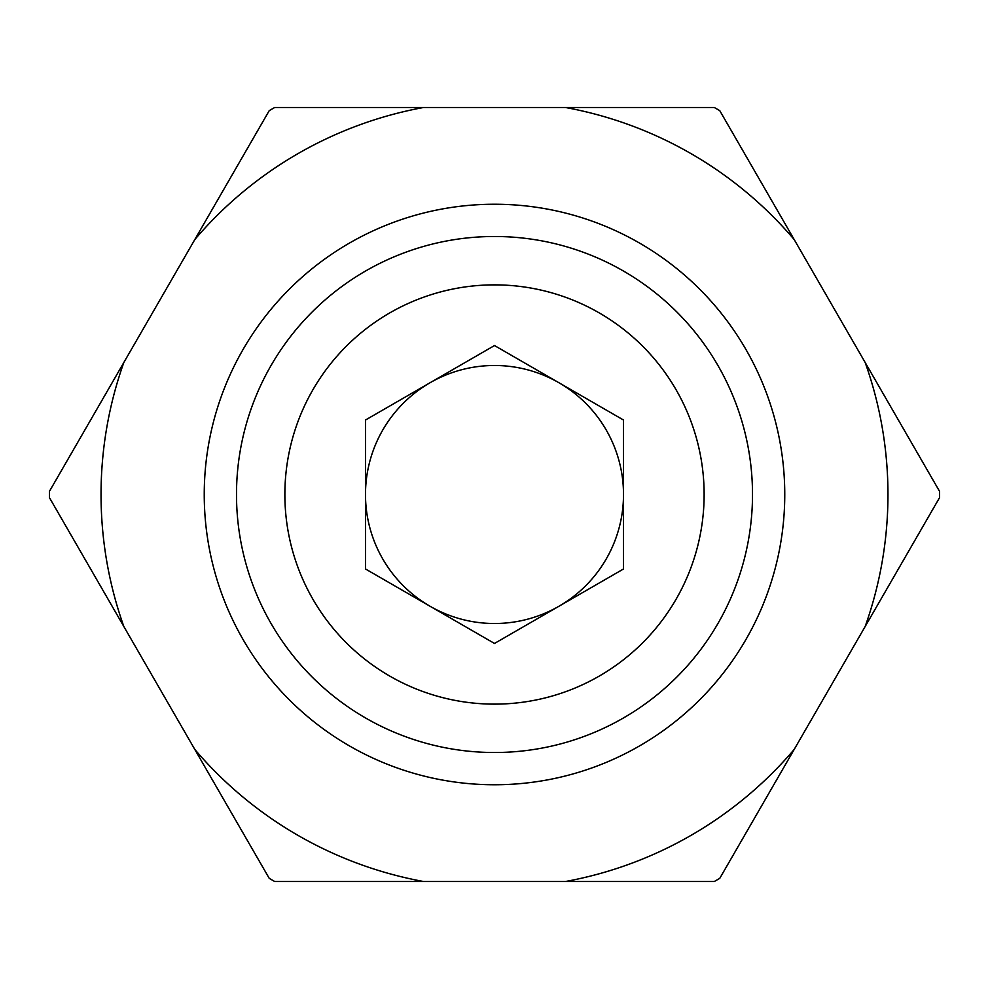<?xml version="1.0" encoding="UTF-8"?>
<svg xmlns="http://www.w3.org/2000/svg" width="989" height="989" viewBox="0 0 989 989"><rect width="100%" height="100%" fill="white"/><g stroke="black" fill="none" stroke-linecap="round" stroke-linejoin="round"><path stroke-width="1.48" d="M429.992 606.22A129.003 129.003 0 0 0 623.503 494.5A129.003 129.003 0 0 0 429.992 382.78A129.003 129.003 0 0 0 429.992 606.22M494.5 704.131A209.631 209.631 0 0 0 704.131 494.5A209.631 209.631 0 0 0 494.5 284.869A209.631 209.631 0 0 0 284.869 494.5A209.631 209.631 0 0 0 494.5 704.131M494.5 236.495A258.005 258.005 0 0 1 752.505 494.5A258.005 258.005 0 0 1 494.5 752.505A258.005 258.005 0 0 1 236.495 494.5A258.005 258.005 0 0 1 494.5 236.495M565.448 107.492L714.281 107.492A445.062 445.062 0 0 1 719.769 110.657L865.14 362.444A393.461 393.461 0 0 1 865.14 626.556L794.179 749.452A393.461 393.461 0 0 1 565.448 881.508L423.552 881.508A393.461 393.461 0 0 1 194.821 749.452L123.86 626.556A393.461 393.461 0 0 1 123.86 362.444L194.821 239.548A393.461 393.461 0 0 1 423.552 107.492L565.448 107.492A393.461 393.461 0 0 1 794.179 239.548M865.14 362.444L939.55 491.335A445.062 445.062 0 0 1 939.55 497.665L865.14 626.556M194.821 239.548L269.231 110.657A445.062 445.062 0 0 1 274.719 107.492L423.552 107.492M123.86 626.556L49.45 497.665A445.062 445.062 0 0 1 49.45 491.335L123.86 362.444M423.552 881.508L274.719 881.508A445.062 445.062 0 0 1 269.231 878.343L194.821 749.452M794.179 749.452L719.769 878.343A445.062 445.062 0 0 1 714.281 881.508L565.448 881.508M494.5 643.456L623.503 568.984L623.503 420.016L494.5 345.544L365.497 420.016L365.497 568.984L494.5 643.456M494.5 784.759A290.259 290.259 0 0 1 204.241 494.5A290.259 290.259 0 0 1 494.5 204.241A290.259 290.259 0 0 1 784.759 494.5A290.259 290.259 0 0 1 494.5 784.759"/></g></svg>

